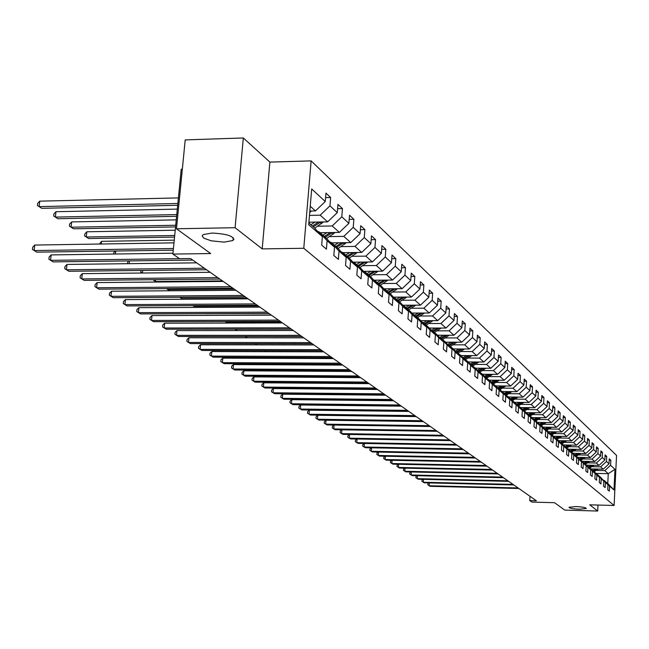 <?xml version="1.0" encoding="UTF-8"?>
<svg xmlns="http://www.w3.org/2000/svg" width="649" height="649" viewBox="0 0 649 649"><rect width="100%" height="100%" fill="white"/><g stroke="black" fill="none" stroke-linecap="round" stroke-linejoin="round"><path stroke-width="0.97" d="M224.1 242.126L211.185 240.811L203.745 238.134L202.131 235.887L203.275 234.589L212.02 233.04C227.896 233.948 234.889 236.447 233.007 240.519L224.1 242.126M579.403 509.214C572.889 508.889 569.424 508.248 569.003 507.283L575.866 506.561C582.388 506.885 585.86 507.526 586.29 508.491L579.403 509.214M182.337 169.138L181.233 169.162L172.877 254.075L179.554 258.683L190.546 258.545L536.407 500.777L529.73 500.598L531.904 502.099L554.562 502.707L564.792 510.106L597.697 511.031L597.997 505.044M243.326 137.969L185.208 139.9L176.479 228.773L235.092 227.71L262.196 248.883L303.781 248.283L311.139 160.895L269.887 162.096L243.326 137.969L235.092 227.71M303.781 248.283L614.1 505.482L616.55 455.403L311.139 160.895M308.835 222.956L314.084 227.531L322.391 236.634L321.693 245.103L326.415 249.143L327.104 240.722L334.503 247.155L333.829 255.479L338.38 259.373L339.038 251.098L346.185 257.304L345.528 265.49L349.925 269.254L350.565 261.109L357.461 267.096L356.828 275.16L361.079 278.786L361.696 270.779L368.356 276.563L367.748 284.497L371.853 288.002L372.453 280.125L378.894 285.714L378.302 293.526L382.269 296.918L382.853 289.154L389.084 294.573L388.508 302.256L392.353 305.541L392.913 297.899L398.948 303.14L398.389 310.709L402.104 313.881L402.656 306.36L408.497 311.431L407.953 318.886L411.555 321.969L412.083 314.554L417.745 319.47L417.226 326.812L420.706 329.797L421.225 322.488L426.709 327.258L426.206 334.495L429.581 337.391L430.084 330.187L435.406 334.811L434.911 341.942L438.189 344.749L438.683 337.65L443.843 342.137L443.364 349.17L446.544 351.896L447.015 344.895L452.029 349.251L451.558 356.187L454.649 358.832L455.111 351.928L459.979 356.155L459.524 362.994L462.526 365.565L462.972 358.759L467.702 362.864L467.264 369.614L470.176 372.112L470.614 365.395L475.206 369.386L474.776 376.047L477.615 378.472L478.037 371.845L482.507 375.722L482.085 382.293L484.844 384.654L485.257 378.116L489.606 381.888L489.192 388.378L491.877 390.674L492.283 384.216L496.509 387.891L496.112 394.292L498.724 396.523L499.113 390.154L503.235 393.732L502.845 400.052L505.384 402.226L505.774 395.939L509.781 399.419L509.4 405.657L511.874 407.775L512.248 401.561L516.15 404.952L515.785 411.117L518.194 413.178L518.559 407.045L522.364 410.355L522.007 416.439L524.36 418.451L524.716 412.391L528.424 415.611L528.067 421.623L530.363 423.586L530.712 417.599L534.322 420.739L533.981 426.685L536.212 428.591L536.553 422.677L540.082 425.744L539.749 431.617L541.923 433.475L542.256 427.634L545.704 430.62L545.371 436.428L547.496 438.245L547.821 432.469L551.179 435.382L550.863 441.125L552.94 442.894L553.256 437.191L556.534 440.038L556.217 445.709L558.245 447.437L558.562 441.791L561.758 444.573L561.458 450.179L563.437 451.874L563.738 446.293L566.869 449.011L566.569 454.551L568.5 456.206L568.8 450.69L571.85 453.343L571.558 458.827L573.448 460.441L573.74 454.981L576.726 457.577L576.442 462.997L578.291 464.579L578.575 459.184L581.496 461.715L581.212 467.077L583.021 468.627L583.297 463.281L586.152 465.763L585.877 471.069L587.645 472.577L587.913 467.296L590.712 469.722L590.436 474.971L592.164 476.447L592.432 471.223L595.165 473.592L594.898 478.792L596.593 480.236L596.853 475.06L599.53 477.38L599.27 482.523L600.925 483.943L601.177 478.816L603.797 481.096L603.546 486.182L605.16 487.569L605.412 482.499L607.975 484.722L607.724 489.76L609.314 491.115L609.557 486.101L613.978 489.938L614.992 469.324L608.259 473.689L604.836 470.614L596.123 470.428M322.391 236.634L308.689 224.732L311.69 188.964L325.279 201.523L325.968 193.134L330.633 197.507L325.603 197.62M614.992 469.324L610.587 465.26L610.839 460.271L609.265 458.794L609.013 463.8L606.466 461.447L606.718 456.401L605.111 454.892L604.852 459.954L602.256 457.553L602.507 452.458L600.869 450.917L600.609 456.028L597.948 453.57L598.208 448.427L596.528 446.853L596.269 452.02L593.551 449.506L593.819 444.305L592.099 442.699L591.831 447.915L589.057 445.352L589.324 440.095L587.572 438.448L587.296 443.729L584.457 441.101L584.741 435.795L582.948 434.108L582.664 439.446L579.76 436.761L580.044 431.39L578.21 429.67L577.926 435.065L574.949 432.315L575.241 426.888L573.367 425.127L573.075 430.579L570.033 427.772L570.333 422.28L568.41 420.487L568.11 425.995L565.003 423.116L565.303 417.575L563.34 415.725L563.04 421.298L559.852 418.354L560.16 412.748L558.148 410.858L557.84 416.496L554.579 413.478L554.895 407.807L552.834 405.876L552.518 411.58L549.176 408.489L549.5 402.745L547.391 400.774L547.066 406.534L543.643 403.37L543.976 397.569L541.81 395.541L541.477 401.374L537.972 398.129L538.305 392.256L536.09 390.179L535.75 396.077L532.156 392.759L532.505 386.812L530.233 384.679L529.884 390.649L526.193 387.242L526.55 381.231L524.222 379.04L523.865 385.092L520.076 381.596L520.441 375.503L518.056 373.256L517.683 379.381L513.805 375.795L514.178 369.622L511.72 367.326L511.347 373.524L507.364 369.841L507.745 363.594L505.23 361.233L504.841 367.504L500.752 363.724L501.142 357.404L498.554 354.979L498.156 361.331L493.962 357.445L494.36 351.044L491.699 348.545L491.293 354.987L486.977 350.995L487.391 344.505L484.657 341.942L484.243 348.464L479.806 344.368L480.228 337.788L477.421 335.152L476.991 341.763L472.423 337.545L472.861 330.885L469.973 328.175L469.535 334.868L464.838 330.528L465.284 323.778L462.307 320.987L461.861 327.777L457.026 323.307L457.48 316.461L454.422 313.597L453.959 320.476L448.986 315.876L449.457 308.932L446.301 305.979L445.831 312.956L440.703 308.218L441.19 301.177L437.937 298.134L437.45 305.217L432.169 300.333L432.664 293.186L429.322 290.054L428.819 297.234L423.367 292.196L423.878 284.952L420.43 281.715L419.911 289L414.289 283.808L414.825 276.458L411.263 273.115L410.728 280.514L404.927 275.152L405.471 267.688L401.796 264.24L401.244 271.744L395.257 266.212L395.817 258.635L392.02 255.081L391.452 262.699L385.271 256.98L385.847 249.289L381.928 245.606L381.344 253.345L374.952 247.439L375.544 239.627L371.488 235.822L370.887 243.683L364.276 237.575L364.892 229.632L360.698 225.698L360.073 233.689L353.226 227.361L353.867 219.297L349.527 215.225L348.878 223.337L341.796 216.79L342.453 208.597L337.959 204.378L337.285 212.629L329.952 205.847L330.633 197.507M334.503 247.155L326.309 238.183L318.837 231.677L317.88 231.693M309.476 215.395L320.2 215.176L327.648 221.853L308.9 222.209M318.837 231.677L327.104 240.722M329.952 205.847L320.2 215.176M337.285 212.629L327.648 221.853M346.185 257.304L338.105 248.47L330.901 242.182L329.976 242.199M317.742 226.217L332.215 225.957L339.403 232.407L320.054 232.731M330.901 242.182L339.038 251.098M341.796 216.79L332.215 225.957M348.878 223.337L339.403 232.407M357.461 267.096L349.503 258.391L342.534 252.323L341.65 252.339M329.578 236.593L343.808 236.366L350.752 242.588L331.696 242.88M342.534 252.323L350.565 261.109M353.226 227.361L343.808 236.366M360.073 233.689L350.752 242.588M368.356 276.563L360.503 267.988L353.778 262.123L352.918 262.131M341.009 246.62L355.011 246.417L361.712 252.429L342.956 252.688M353.778 262.123L361.696 270.779M364.276 237.575L355.011 246.417M370.887 243.683L361.712 252.429M378.894 285.714L371.147 277.261L364.641 271.59L363.813 271.598M352.058 256.306L365.833 256.128L372.315 261.945L353.835 262.172M364.641 271.59L372.453 280.125M374.952 247.439L365.833 256.128M381.344 253.345L372.315 261.945M389.084 294.573L381.442 286.225L375.146 280.741L374.343 280.749M362.75 265.676L376.306 265.522L382.577 271.152L363.586 271.355M375.146 280.741L382.853 289.154M385.271 256.98L376.306 265.522M391.452 262.699L382.577 271.152M398.948 303.14L391.404 294.906L385.311 289.6L384.533 289.608M373.086 274.746L386.431 274.616L392.507 280.06L373.873 280.23M385.311 289.6L392.913 297.899M395.257 266.212L386.431 274.616M401.244 271.744L392.507 280.06M408.497 311.431L401.05 303.318L395.152 298.175L394.397 298.183M383.105 283.524L396.239 283.41L402.12 288.691L383.827 288.829M395.152 298.175L402.656 306.36M404.927 275.152L396.239 283.41M410.728 280.514L402.12 288.691M417.745 319.47L410.395 311.463L404.676 306.482L403.954 306.482M392.799 292.026L405.739 291.936L411.434 297.047L393.464 297.161M404.676 306.482L412.083 314.554M414.289 283.808L405.739 291.936M419.911 289L411.434 297.047M426.709 327.258L419.457 319.357L413.916 314.53L413.21 314.53M402.193 300.268L414.938 300.195L420.463 305.152L402.81 305.241M413.916 314.53L421.225 322.488M423.367 292.196L414.938 300.195M428.819 297.234L420.463 305.152M435.406 334.811L428.243 327.015L422.864 322.326L422.191 322.334M411.304 308.259L423.862 308.202L429.224 313.013L411.88 313.078M422.864 322.326L430.084 330.187M432.169 300.333L423.862 308.202M437.45 305.217L429.224 313.013M443.843 342.137L436.769 334.438L430.895 329.895M420.146 316.014L432.518 315.974L437.718 320.638L420.666 320.679M431.553 329.895L438.683 337.65M440.703 308.218L432.518 315.974M445.831 312.956L437.718 320.638M452.029 349.251L445.044 341.65L439.341 337.237M428.721 323.535L440.922 323.51L445.968 328.037L429.2 328.061M439.981 337.237L447.015 344.895M448.986 315.876L440.922 323.51M453.959 320.476L445.968 328.037M459.979 356.155L453.075 348.651L447.542 344.368M437.053 330.836L449.076 330.828L453.976 335.225L437.491 335.225M448.159 344.368L455.111 351.928M457.026 323.307L449.076 330.828M461.861 327.777L453.976 335.225M467.702 362.864L460.879 355.457L455.501 351.296M445.141 337.934L456.993 337.934L461.764 342.21L445.539 342.193M456.109 351.296L462.972 358.759M464.838 330.528L456.993 337.934M469.535 334.868L461.764 342.21M475.206 369.386L468.473 362.069L463.24 358.021M452.994 344.83L464.692 344.846L469.324 349L453.359 348.967M463.824 358.021L470.614 365.395M472.423 337.545L464.692 344.846M476.991 341.763L469.324 349M482.507 375.722L475.847 368.502L470.76 364.56M460.636 351.531L472.18 351.563L476.682 355.603L460.968 355.547M471.328 364.56L478.037 371.845M479.806 344.368L472.18 351.563M484.243 348.464L476.682 355.603M489.606 381.888L483.026 374.749L478.078 370.92M468.067 358.045L479.457 358.094L483.829 362.02L468.335 361.955M478.629 370.92L485.257 378.116M486.977 350.995L479.457 358.094M491.293 354.987L483.829 362.02M496.509 387.891L490.003 380.833L485.192 377.11M475.295 364.389L486.531 364.446L490.798 368.267L475.49 368.186M485.728 377.11L492.283 384.216M493.962 357.445L486.531 364.446M498.156 361.331L490.798 368.267M503.235 393.732L496.801 386.755L492.12 383.129M482.337 370.563L493.418 370.628L497.572 374.351L482.45 374.254M492.64 383.129L499.113 390.154M500.752 363.724L493.418 370.628M504.841 367.504L497.572 374.351M509.781 399.419L503.421 392.523L498.862 388.986M489.184 376.574L500.128 376.647L504.168 380.273L489.232 380.168M499.365 388.994L505.774 395.939M507.364 369.841L500.128 376.647M511.347 373.524L504.168 380.273M516.15 404.952L509.863 398.145L505.425 394.697M495.852 382.423L506.666 382.512L510.601 386.041L495.836 385.92M505.92 394.706L512.248 401.561M513.805 375.795L506.666 382.512M517.683 379.381L510.601 386.041M522.364 410.355L516.15 403.621L511.818 400.263M502.35 388.126L513.026 388.224L516.864 391.663L502.277 391.534M512.296 400.263L518.559 407.045M520.076 381.596L513.026 388.224M523.865 385.092L516.864 391.663M528.424 415.611L522.267 408.951L518.048 405.682M508.686 393.692L519.232 393.789L522.972 397.139L508.556 397.001M518.519 405.682L524.716 412.391M526.193 387.242L519.232 393.789M529.884 390.649L522.972 397.139M534.322 420.739L528.237 414.159L524.124 410.963M514.868 399.111L525.276 399.216L528.927 402.485L514.673 402.331M524.587 410.971L530.712 417.599M532.156 392.759L525.276 399.216M535.75 396.077L528.927 402.485M540.082 425.744L534.062 419.23L530.055 416.114M520.887 404.392L531.174 404.505L534.727 407.702L520.644 407.531M530.501 416.123L536.553 422.677M537.972 398.129L531.174 404.505M541.477 401.374L534.727 407.702M545.704 430.62L539.741 424.178L535.831 421.144M526.761 409.551L536.926 409.673L540.398 412.78L526.469 412.61M536.269 421.152L542.256 427.634M543.643 403.37L536.926 409.673M547.066 406.534L540.398 412.78M551.179 435.382L545.29 429.013L541.469 426.044M532.496 414.581L542.54 414.711L545.931 417.745L532.148 417.567M541.891 426.052L547.821 432.469M549.176 408.489L542.54 414.711M552.518 411.58L545.931 417.745M556.534 440.038L550.701 433.735L546.977 430.839M538.094 419.489L548.024 419.627L551.326 422.596L537.705 422.402M547.391 430.839L553.256 437.191M554.579 413.478L548.024 419.627M557.84 416.496L551.326 422.596M561.758 444.573L555.99 438.335L552.348 435.511M543.554 424.284L553.37 424.422L556.599 427.326L543.124 427.123M552.753 435.52L558.562 441.791M559.852 418.354L553.37 424.422M563.04 421.298L556.599 427.326M564.443 440.752L561.125 442.813L557.596 440.071M548.892 428.973L558.594 429.111L561.75 431.95L548.421 431.739M557.986 440.079L563.738 446.293M561.15 442.837L566.869 449.011M565.003 423.116L558.594 429.111M568.11 425.995L561.75 431.95M571.85 453.343L566.196 447.234L562.724 444.533M554.108 433.548L563.697 433.694L566.78 436.461L553.589 436.25M563.105 444.541L568.8 450.69M570.033 427.772L563.697 433.694M573.075 430.579L566.78 436.461M576.726 457.577L571.128 451.534L567.729 448.889M559.203 438.018L568.686 438.172L571.704 440.874L558.651 440.655M568.11 448.897L573.74 454.981M574.949 432.315L568.686 438.172M577.926 435.065L571.704 440.874M581.496 461.715L575.947 455.728L572.629 453.148M564.184 442.391L573.562 442.545L576.507 445.19L563.592 444.963M572.994 453.156L578.575 459.184M579.76 436.761L573.562 442.545M582.664 439.446L576.507 445.19M586.152 465.763L580.66 459.841L577.415 457.318M569.051 446.658L578.332 446.828L581.212 449.408L568.427 449.181M596.269 452.02L590.306 457.577L577.788 457.334L583.297 463.281M584.457 441.101L578.332 446.828M587.296 443.729L581.212 449.408M590.712 469.722L585.268 463.857L582.096 461.39M573.813 450.836L582.989 451.006L585.812 453.537L573.156 453.302M582.445 461.398L587.913 467.296M589.057 445.352L582.989 451.006M591.831 447.915L585.812 453.537M595.165 473.592L589.779 467.783L586.68 465.374M578.47 454.925L587.556 455.103L590.306 457.577M587.021 465.382L592.432 471.223M593.551 449.506L587.556 455.103M598.313 469.073L594.184 471.62L591.158 469.268M583.029 458.932L592.018 459.103L594.711 461.528L581.991 461.269M591.49 469.276L596.853 475.06M594.192 471.636L599.53 477.38M597.948 453.57L592.018 459.103M600.609 456.028L594.711 461.528M603.797 481.096L598.516 475.401L595.539 473.08M587.483 462.842L596.382 463.021L599.019 465.398L586.453 465.13M595.863 473.089L601.177 478.816M602.256 457.553L596.382 463.021M604.852 459.954L599.019 465.398M607.975 484.722L599.83 476.812M591.847 466.68L600.658 466.858L603.237 469.178L590.825 468.919M600.155 476.82L605.412 482.499M606.466 461.447L600.658 466.858M609.013 463.8L603.237 469.178M613.978 489.938L607.772 483.464L604.032 480.471M596.244 473.421L608.259 473.689L607.772 483.464M604.349 480.479L609.557 486.101M610.587 465.26L604.836 470.614M172.877 254.075L210.682 253.548L176.479 228.773M614.1 505.482L589.754 504.825L597.697 511.031M529.982 496.274L529.73 500.598M309.833 211.047L315.471 210.925L310.238 206.236M325.279 201.523L315.471 210.925M610.839 460.271L609.192 460.238M606.718 456.401L605.038 456.369M602.507 452.458L600.787 452.426M598.208 448.427L596.455 448.394M593.819 444.305L592.018 444.273M589.324 440.095L587.491 440.063M584.741 435.795L582.859 435.763M580.044 431.39L578.121 431.358M575.241 426.888L573.278 426.864M570.333 422.28L568.313 422.256M565.303 417.575L563.243 417.542M560.16 412.748L558.051 412.723M554.895 407.807L552.729 407.783M549.5 402.745L547.277 402.721M543.976 397.569L541.696 397.545M538.305 392.256L535.977 392.231M532.505 386.812L530.111 386.788M526.55 381.231L524.092 381.206M520.441 375.503L517.918 375.487M514.178 369.622L511.582 369.614M507.745 363.594L505.084 363.586M501.142 357.404L498.408 357.396M494.36 351.044L491.544 351.036M487.391 344.505L484.495 344.505M480.228 337.788L477.25 337.788M472.861 330.885L469.795 330.885M465.284 323.778L462.12 323.778M457.48 316.461L454.227 316.469M449.457 308.932L446.098 308.948M441.19 301.177L437.726 301.201M432.664 293.186L429.094 293.21M423.878 284.952L420.195 284.984M414.825 276.458L411.02 276.49M405.471 267.688L401.536 267.729M395.817 258.635L391.753 258.691M385.847 249.289L381.644 249.346M375.544 239.627L371.196 239.692M364.892 229.632L360.382 229.714M353.867 219.297L349.194 219.386M342.453 208.597L337.61 208.694M262.196 248.883L269.887 162.096M429.378 482.929L429.184 485.752L518.08 487.943M428.746 482.913L427.934 483.537L427.845 484.868L430.117 486.304L518.884 488.502M591.888 468.935L591.344 469.276M595.133 469.008L592.821 470.436M596.35 469.032L593.34 470.882M593.665 471.174L597.112 469.049M423.481 479.351L423.278 482.239L513.026 484.397M422.888 479.343L422.028 480L421.931 481.355L424.235 482.807L513.846 484.965M417.461 475.701L417.258 478.654L507.859 480.779M416.909 475.693L415.993 476.398L415.895 477.761L418.232 479.23L508.694 481.363M587.564 465.155L587.094 465.447M590.841 465.228L588.497 466.663M594.103 465.292L589.876 467.888M592.083 465.252L589.024 467.126M589.365 467.418L592.861 465.268M583.143 461.293L582.664 461.585M586.453 461.358L584.084 462.818M589.787 461.431L585.479 464.076M587.718 461.39L584.627 463.289M584.968 463.589L588.521 461.407M411.32 471.977L411.101 474.987L502.586 477.088M410.801 471.961L409.835 472.715L409.738 474.094L412.099 475.579L503.437 477.68M405.041 468.164L404.822 471.247L497.199 473.308M404.562 468.156L403.548 468.951L403.451 470.347L405.836 471.855L498.067 473.924M398.632 464.278L398.405 467.426L491.691 469.454M398.202 464.27L397.123 465.114L397.018 466.517L399.443 468.043L492.583 470.079M578.624 457.35L578.145 457.642M581.966 457.415L579.573 458.892M585.374 457.48L580.985 460.19M583.264 457.44L580.125 459.37M580.474 459.679L584.084 457.456M574.008 453.318L573.521 453.619M577.391 453.383L574.965 454.876M580.871 453.448L576.393 456.206M578.713 453.408L575.533 455.371M575.89 455.679L579.549 453.424M569.295 449.197L568.8 449.497M572.71 449.254L570.252 450.771M576.263 449.319L571.696 452.142M574.065 449.278L570.836 451.274M571.193 451.599L574.917 449.295M392.085 460.303L391.85 463.524L486.06 465.511M391.696 460.295L390.56 461.188L390.455 462.607L392.905 464.157L486.977 466.152M564.476 444.979L563.973 445.295M567.924 445.044L565.441 446.577M571.558 445.109L566.901 447.988M569.311 445.068L566.033 447.088M566.382 447.429L570.187 445.084M385.384 456.231L385.141 459.533L480.309 461.48M385.044 456.231L383.851 457.172L383.746 458.616L386.228 460.182L481.242 462.137M559.543 440.671L559.032 440.987M563.024 440.728L560.517 442.285M566.747 440.793L561.993 443.746M561.458 443.17L565.344 440.768M378.545 452.077L378.294 455.452L474.427 457.358M378.253 452.069L376.988 453.075L376.882 454.527L379.405 456.117L475.376 458.032M554.497 436.266L553.978 436.59M558.018 436.323L555.479 437.897M561.823 436.379L556.972 439.397M559.479 436.347L556.088 438.44M556.428 438.813L560.387 436.355M371.553 447.826L371.285 451.282L468.408 453.148M371.301 447.818L369.979 448.881L369.873 450.349L372.421 451.964L469.381 453.829M549.338 431.755L548.811 432.08M552.899 431.812L550.328 433.402M556.785 431.869L551.837 434.952M554.384 431.828L550.928 433.978M551.277 434.351L555.325 431.845M364.397 443.478L364.121 447.023L462.25 448.832M364.203 443.478L362.807 444.597L362.694 446.082L365.282 447.713L463.248 449.53M544.057 427.139L543.521 427.472M547.659 427.196L545.055 428.811M551.634 427.253L546.58 430.409M549.184 427.212L545.655 429.403M546.012 429.792L550.141 427.229M357.072 439.024L356.796 442.659L455.947 444.419M356.934 439.024L355.474 440.209L355.36 441.709L357.98 443.364L456.969 445.133M538.654 422.418L538.11 422.759M542.296 422.467L539.66 424.105M546.361 422.523L541.193 425.752M543.854 422.491L540.252 424.73M540.617 425.127L544.836 422.499M349.584 434.473L349.292 438.189L449.497 439.9M349.495 434.473L347.969 435.722L347.848 437.239L350.509 438.911L450.536 440.63M533.121 417.575L532.561 417.924M536.796 417.623L534.119 419.295M540.958 417.68L535.685 420.99M538.394 417.648L534.719 419.935M535.092 420.341L539.408 417.664M443.957 436.023L342.859 434.359L340.165 432.664L340.279 431.131L341.893 429.808L341.617 433.621L442.886 435.276M527.45 412.626L526.883 412.975M531.174 412.667L528.44 414.37M535.433 412.723L530.038 416.106M532.813 412.691L529.049 415.036M529.438 415.449L533.843 412.699M343.102 400.206L343.508 399.865M430.36 426.498L334.065 425.063L333.756 428.94L436.12 430.538M334.065 425.063L332.418 426.425L332.296 427.975L335.03 429.703L437.215 431.301M521.642 407.548L521.066 407.905M525.406 407.588L522.615 409.332M529.771 407.637L524.481 410.971M527.085 407.613L523.24 410.006M523.638 410.436L528.148 407.621M336.507 394.292L336.474 394.714M335.825 394.706L336.312 394.292M423.367 421.599L326.025 420.228L325.709 424.154L429.192 425.679M326.025 420.228L324.362 421.607L324.232 423.18L327.015 424.925L430.311 426.466M515.695 402.348L515.103 402.713M519.5 402.388L516.653 404.165M523.962 402.437L518.64 405.795M377.337 389.359L328.524 389.059M521.22 402.404L517.294 404.854M517.699 405.292L522.307 402.412M416.196 416.585L317.783 415.271L317.466 419.246L422.085 420.706M317.783 415.271L316.112 416.674L315.982 418.264L318.797 420.041L423.237 421.509M509.595 397.01L508.994 397.383M513.44 397.05L510.536 398.867M518.016 397.091L512.596 400.522M515.209 397.066L511.193 399.581M511.607 400.027L516.32 397.074M408.854 411.434L309.346 410.192L309.013 414.216L414.808 415.603M309.346 410.192L307.65 411.62L307.521 413.226L310.384 415.027L415.985 416.431M503.332 391.542L502.724 391.923M507.226 391.574L504.257 393.432M511.915 391.615L506.398 395.119M509.043 391.59L504.93 394.17M505.36 394.624L510.187 391.607M313.005 383.024L312.356 382.61L368.924 383.47M401.317 406.16L300.69 404.992L300.357 409.057L407.337 410.379M300.69 404.992L298.986 406.436L298.848 408.059L301.761 409.892L408.546 411.223M496.915 385.928L496.298 386.317M500.858 385.96L497.824 387.867M505.652 386.001L500.038 389.578M502.724 385.977L498.513 388.613M499.097 388.994L503.892 385.985M359.692 377.004L303.051 376.615L304.016 377.239L303.051 376.566M393.594 400.749L291.823 399.654L291.474 403.767L399.679 405.008M291.823 399.654L290.103 401.123L289.957 402.769L292.91 404.627L400.92 405.876M490.336 380.176L489.703 380.574M494.319 380.2L491.212 382.147M499.235 380.241L493.516 383.892M496.234 380.217L491.926 382.918M492.713 383.194L497.442 380.225M351.515 371.277L294.508 371.114M294.281 370.352L294.232 370.936L293.316 370.352L294.5 371.114M385.66 395.192L282.721 394.178L282.364 398.348L391.818 399.508M282.721 394.178L280.985 395.671L280.847 397.342L283.84 399.224L393.091 400.392M483.57 374.262L482.929 374.668M487.61 374.286L484.438 376.282M492.648 374.319L486.815 378.059M489.573 374.303L485.16 377.077M485.987 377.337L490.814 374.311M285.292 363.967L285.219 364.819M284.724 364.819L283.686 363.959M283.67 364.146L284.733 364.819M377.523 389.497L273.383 388.564L273.018 392.783L383.746 393.854M273.383 388.564L271.631 390.081L271.485 391.769L274.535 393.683L385.052 394.77M476.634 368.194L475.96 368.616M480.714 368.218L477.469 370.263M485.882 368.243L479.944 372.072M482.734 368.226L478.451 370.92M479.092 371.325L484.008 368.234M276.068 357.404L275.987 358.353M274.389 358.167L274.454 357.396M369.167 383.64L263.802 382.805L263.429 387.072L375.463 388.053M263.802 382.805L262.034 384.346L261.888 386.05L264.979 387.997L376.801 388.986M469.503 361.955L468.781 362.41M473.64 361.98L470.314 364.073M478.93 362.004L472.886 365.914M475.717 361.988L471.458 364.673M472.01 365.152L477.023 361.988M266.609 350.638L266.512 351.701M264.889 351.693L264.979 350.638M360.584 377.629L253.962 376.882L253.581 381.214L366.945 382.091M253.962 376.882L252.185 378.456L252.031 380.184L255.179 382.164L368.324 383.056M462.177 355.555L461.415 356.033M466.363 355.571L462.964 357.713M471.791 355.587L465.625 359.595M468.497 355.571L464.157 358.313M464.725 358.808L469.844 355.579M256.899 343.678L256.793 344.854M255.154 344.854L255.601 343.678M351.766 371.455L243.862 370.806L243.464 375.187L358.199 375.966M243.862 370.806L242.061 372.404L241.907 374.157L245.103 376.169L359.619 376.955M454.641 348.967L453.838 349.478M458.884 348.975L455.403 351.182M464.457 348.992L458.17 353.088M461.082 348.984L456.661 351.782M457.245 352.285L462.469 348.984M246.928 336.507L246.815 337.805M245.168 337.805L246.312 336.507M342.696 365.103L233.478 364.568L233.072 369.005L349.211 369.662M233.478 364.568L231.669 366.19L231.506 367.959L234.76 370.003L350.671 370.684M446.901 342.193L446.041 342.737M451.193 342.201L447.769 344.368M456.912 342.21L450.503 346.412M291.36 329.148L236.682 329.205L236.561 330.544M453.456 342.201L448.954 345.057M449.554 345.584L454.884 342.201M235.214 330.544L236.682 329.205M333.375 358.572L222.81 358.151L222.396 362.645L339.962 363.189M222.81 358.151L220.984 359.797L220.814 361.598L224.124 363.675L341.463 364.243M438.935 335.225L438.018 335.809M443.283 335.225L440.038 337.293M449.149 335.225L442.61 339.532M281.439 322.204L226.095 322.326L226.03 323.056M445.612 335.225L441.02 338.145M441.636 338.681L447.08 335.225M225.292 323.064L226.095 322.326M323.786 351.855L211.834 351.547L211.412 356.106L330.455 356.528M211.834 351.547L209.992 353.226L209.822 355.052L213.197 357.169L331.996 357.607M430.733 328.061L429.768 328.67M435.138 328.053L431.845 330.146M441.166 328.045L434.497 332.458M271.241 315.057L215.208 315.341M437.54 328.053L432.851 331.031M433.491 331.582L439.057 328.045M313.913 344.944L200.549 344.765L200.119 349.381L320.663 349.673M200.549 344.765L198.691 346.477L198.521 348.318L201.944 350.476L322.253 350.784M422.288 320.671L421.266 321.328M426.758 320.663L423.408 322.796M432.948 320.647L426.133 325.181M429.232 320.655L424.446 323.705M425.103 324.273L430.79 320.655M205.409 313.727L269.002 313.491M303.756 337.829L188.94 337.78L188.494 342.461L310.579 342.615M188.94 337.78L187.066 339.524L186.888 341.39L190.376 343.589L312.218 343.759M413.591 313.069L412.504 313.759M418.126 313.053L414.719 315.227M424.478 313.029L417.526 317.677M420.674 313.045L415.79 316.16M416.463 316.753L422.288 313.037M192.777 305.59L193.937 306.336L258.334 306.02M193.937 306.336L192.769 305.59M293.283 330.495L176.99 330.592L176.528 335.338L300.203 335.338M176.99 330.592L175.1 332.361L174.914 334.259L178.467 336.498L301.882 336.523M404.635 305.233L403.483 305.963M409.227 305.208L405.763 307.423M415.758 305.176L408.659 309.946M411.855 305.192L406.866 308.389M407.564 308.989L413.518 305.184M245.549 297.064L180.203 297.485L182.126 298.727L247.342 298.321M180.227 297.234L182.126 298.727M282.502 322.942L164.676 323.186L164.205 328.005L289.503 327.85M164.676 323.186L162.769 324.995L162.583 326.918L166.201 329.189L291.239 329.059M395.395 297.153L394.17 297.932M400.052 297.12L396.531 299.376M406.761 297.08L399.516 301.98M402.769 297.104L397.667 300.365M398.389 300.998L404.481 297.096M234.175 289.105L167.986 289.616L169.778 290.776L166.404 288.618L167.986 289.616L168.083 288.602M271.379 315.154L151.996 315.56L151.501 320.444L278.47 320.119M151.996 315.56L150.073 317.402L149.87 319.357L153.562 321.669L280.263 321.377M385.863 288.813L384.63 289.608M390.584 288.781L387.007 291.077M397.488 288.724L390.09 293.762M393.391 288.756L388.183 292.099M388.921 292.748L395.16 288.74M222.461 280.895L155.395 281.512L156.222 282.047L153.764 280.473L153.845 279.695M155.582 279.678L155.395 281.512L153.764 280.473M259.908 307.123L138.918 307.691L138.415 312.648L267.088 312.153M138.918 307.691L136.98 309.573L136.777 311.552L140.541 313.913L268.937 313.443M376.031 280.214L375.171 280.766M380.817 280.165L377.174 282.51M387.915 280.1L380.363 285.284M383.721 280.141L378.391 283.564M379.154 284.238L385.538 280.125M142.699 270.446L142.439 273.018M140.784 272.118L142.212 273.018L140.784 272.118L140.955 270.471M248.072 298.832L125.435 299.587L124.916 304.616L255.349 303.927M125.435 299.587L123.48 301.501L123.269 303.513L127.107 305.922L257.255 305.265M365.874 271.331L364.998 271.899M370.733 271.274L367.026 273.667M378.043 271.201L370.311 276.531M373.735 271.241L368.283 274.762M369.07 275.444L375.609 271.225M129.419 260.898L129.135 263.681M127.399 263.494L128.194 260.914M235.855 290.273L111.523 291.223L110.987 296.325L243.221 295.433M111.523 291.223L109.551 293.178L109.332 295.214L113.251 297.672L245.192 296.812M355.384 262.147L354.484 262.74M360.317 262.091L356.544 264.532M367.837 262.001L359.944 267.493M363.424 262.05L357.834 265.66M358.654 266.366L365.355 262.034M115.725 251.009L115.417 254.01M113.648 254.035L113.802 252.575L115.352 251.017M223.232 281.431L97.163 282.583L96.612 287.767L230.695 286.663M97.163 282.583L95.168 284.578L94.949 286.647L98.948 289.154L232.731 288.083M344.546 252.664L343.621 253.264M349.551 252.599L345.706 255.089M357.291 252.493L349.219 258.148M234.078 239.189L233.129 239.205M174.248 240.154L101.544 241.339L101.26 244M352.764 252.55L347.045 256.25M347.888 256.988L354.76 252.526M99.492 244.032L101.544 241.339M210.179 272.296L82.326 273.659L81.758 278.924L217.748 277.594M82.326 273.659L80.322 275.703L80.095 277.804L84.175 280.36L219.849 279.07M333.335 242.856L332.377 243.472M338.413 242.775L334.495 245.322M346.396 242.653L338.129 248.486M175.23 230.2L86.852 231.782L86.285 236.999L88.678 238.54L174.549 237.096M341.747 242.726L335.882 246.531M336.758 247.285L343.8 242.694M174.711 235.49L86.285 236.999L84.621 235.944L84.849 233.859L86.852 231.782M88.678 238.54L84.621 235.944M196.688 262.845L67.001 264.443L66.409 269.789L204.354 268.215M67.001 264.443L64.973 266.528L64.746 268.662L68.908 271.274L206.536 269.741M321.734 232.707L320.752 233.34M326.893 232.618L322.902 235.214M335.111 232.48L326.617 238.516M176.244 219.857L71.666 221.909L71.09 227.207L73.556 228.797L175.555 226.915M330.341 232.561L324.338 236.463M325.238 237.25L332.458 232.52M175.717 225.244L71.09 227.207L69.419 226.144L69.654 224.035L71.666 221.909M73.556 228.797L69.419 226.144M172.967 253.207L51.149 254.911L50.549 260.338L179.513 258.659M51.149 254.911L49.113 257.036L48.87 259.211L53.121 261.88L192.753 260.087M309.719 222.193L308.851 222.761M314.96 222.096L310.895 224.749M323.437 221.934L314.7 228.205M177.307 209.1L55.976 211.712L55.376 217.091L57.931 218.729L176.593 216.328M318.537 222.031L312.38 226.047M313.313 226.858L320.72 221.99M176.763 214.592L55.376 217.091L53.697 216.02L53.94 213.878L55.976 211.712M57.931 218.729L53.697 216.02M173.981 242.856L34.754 245.054L34.129 250.571L173.429 248.502M34.754 245.054L32.701 247.228L32.45 249.435L36.798 252.161L173.267 250.173M311.342 211.014L309.695 212.71M178.402 197.904L39.743 201.158L39.118 206.617L41.763 208.321L177.68 205.311M177.858 203.502L39.118 206.617L37.439 205.555L37.691 203.372L39.743 201.158M41.763 208.321L37.439 205.555M517.529 397.439L517.123 397.083M511.388 391.996L510.95 391.607M505.092 386.415L504.614 385.993M498.627 380.687L498.116 380.225M491.999 374.806L491.439 374.311M485.192 368.77L484.592 368.234M478.191 362.564L477.55 361.996M471.012 356.196L470.314 355.579M463.621 349.641L462.883 348.984M456.028 342.907L455.233 342.201M448.216 335.979L447.364 335.225M440.176 328.848L439.268 328.045M431.893 321.515L430.928 320.655M423.375 313.954L422.337 313.037M414.589 306.166L413.502 305.2M405.528 298.134L404.408 297.137M396.19 289.852L395.03 288.821M386.553 281.309L385.36 280.246M376.607 272.483L375.373 271.387M366.328 263.372L365.054 262.237M355.709 253.954L354.386 252.786M344.724 244.211L343.362 243.002M333.359 234.135L331.947 232.886M321.596 223.71L320.135 222.412M233.007 240.519L233.267 237.639"/></g></svg>
